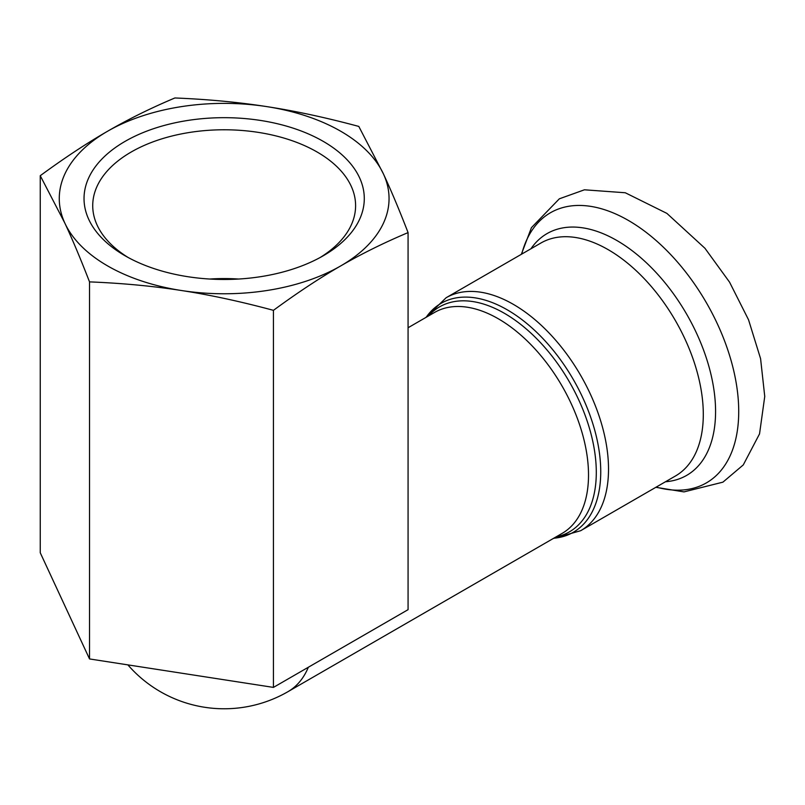 <?xml version="1.0" encoding="UTF-8"?>
<svg xmlns="http://www.w3.org/2000/svg" width="805" height="805" viewBox="0 0 805 805"><rect width="100%" height="100%" fill="white"/><g stroke="black" fill="none" stroke-linecap="round" stroke-linejoin="round"><path stroke-width="1.21" d="M128.247 257.55A131.436 75.881 180 0 1 92.726 205.657A131.436 75.881 180 0 1 224.162 129.776A131.436 75.881 180 0 1 355.599 205.657A131.436 75.881 180 0 1 320.078 257.55M125.087 255.779A140.12 80.892 0 0 0 323.238 255.779A140.12 80.892 0 0 0 323.238 141.368A140.12 80.892 0 0 0 125.087 141.368A140.12 80.892 0 0 0 125.077 255.779A140.12 80.892 0 0 0 125.087 255.779L125.077 255.779M238.612 279.033A131.436 75.881 0 0 0 209.713 279.033M340.757 265.892A164.894 95.201 0 0 0 383.432 173.93A164.894 95.201 0 0 0 266.837 106.622A164.894 95.201 0 0 0 107.568 131.255A164.894 95.201 0 0 0 64.893 223.216A164.894 95.201 0 0 0 181.487 290.525A164.894 95.201 0 0 0 340.757 265.892C319.967 277.856 297.528 292.668 273.438 310.338C240.544 301.483 209.894 294.882 181.487 290.525C153.081 286.097 122.43 283.209 89.526 281.881C80.711 259.13 72.5 239.568 64.893 223.216L40.25 175.701C64.33 158.042 86.769 143.22 107.568 131.255C128.357 119.21 150.797 108.122 174.886 97.969C207.781 99.307 238.431 102.185 266.837 106.622C295.244 110.969 325.894 117.57 358.799 126.425L383.432 173.93C391.049 190.292 399.26 209.853 408.075 232.605C383.985 242.748 361.546 253.847 340.757 265.892M273.438 310.338L273.438 687.4L408.075 609.667L408.075 232.605M273.438 687.4L89.526 658.943L40.25 552.763L40.25 175.701M89.526 658.943L89.526 281.881M127.864 664.87A127.562 127.562 0 0 0 287.949 691.686L287.949 691.686A127.562 73.647 -120 0 0 308.335 667.244M555.993 536.925A129.887 74.996 -120 0 0 596.294 472.414A129.887 74.996 -120 0 0 531.411 333.572A129.887 74.996 -120 0 0 428.431 315.983M408.075 327.736L434.529 312.461A127.562 73.647 60 0 1 532.83 346.633A127.562 73.647 60 0 1 588.515 475.01A127.562 73.647 60 0 1 562.091 533.413L287.949 691.686M426.157 317.301A132.191 76.324 60 0 1 531.3 327.333A132.191 76.324 60 0 1 600.741 471.73A132.191 76.324 60 0 1 553.719 538.243M446.141 297.729L540.93 243.009A134.516 77.662 -120 0 1 644.584 279.043A134.516 77.662 -120 0 1 703.298 414.414A134.516 77.662 -120 0 1 675.445 475.997L580.657 530.716A134.516 77.662 -120 0 0 608.52 469.134A134.516 77.662 -120 0 0 549.805 333.763A134.516 77.662 -120 0 0 446.141 297.729L425.765 317.522M656.226 487.095A155.959 90.049 -120 0 0 738.718 411.486A155.959 90.049 -120 0 0 642.44 229.586A155.959 90.049 -120 0 0 521.71 254.098M665.453 481.762A139.597 80.601 -120 0 0 715.575 411.486A139.597 80.601 -120 0 0 641.988 258.767A139.597 80.601 -120 0 0 530.938 248.775M580.657 530.716L553.327 538.475M521.338 254.31L531.441 227.644L559.334 198.815L584.44 189.799L625.274 192.757L666.892 213.385L704.949 248.272L729.561 282.163L748.539 319.786L760.584 358.678L764.75 396.452L759.538 433.885L743.277 464.918L722.92 482.155L683.998 491.895L655.854 487.307"/></g></svg>
